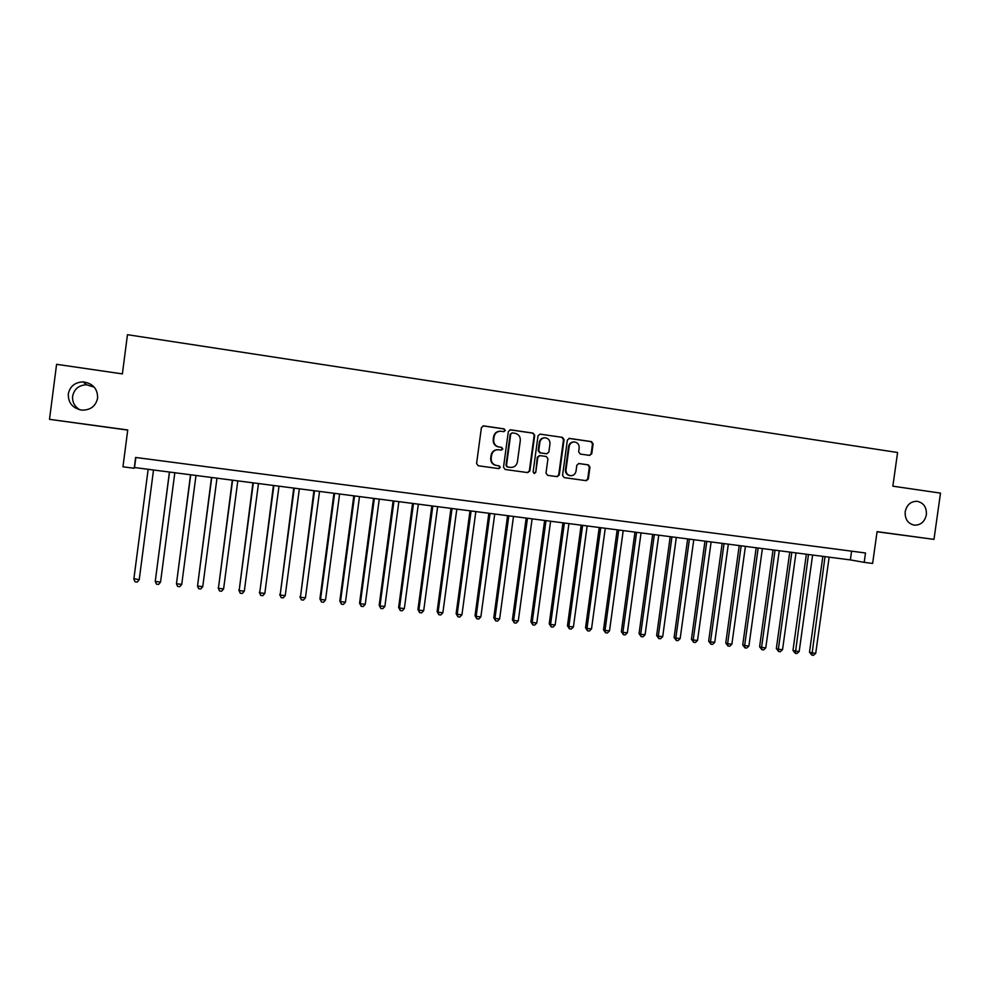 <?xml version="1.0" encoding="UTF-8"?>
<svg xmlns="http://www.w3.org/2000/svg" width="990" height="990" viewBox="0 0 990 990"><rect width="100%" height="100%" fill="white"/><g stroke="black" fill="none" stroke-linecap="round" stroke-linejoin="round"><path stroke-width="1.49" d="M505.296 430.464L504.133 428.88L483.627 425.886L481.412 427.593L476.586 463.518L478.257 465.77L498.812 468.617L500.309 467.404L499.158 465.832L496.51 465.461C492.822 464.558 491.052 462.157 491.189 458.246L491.597 455.252C492.426 451.589 494.678 449.745 498.329 449.732L501.336 450.141L502.809 448.94L501.645 447.356L498.997 446.985C495.309 446.069 493.54 443.644 493.688 439.733L494.097 436.751C494.901 433.137 497.091 431.306 500.68 431.232L503.861 431.665L505.296 430.464M503.712 431.652L504.789 430.477L503.638 428.893L483.058 425.886M498.527 468.567L499.814 467.354L498.663 465.783L496.51 465.461M501.138 450.116L502.301 448.916L501.15 447.344L498.997 446.985M905.182 511.743C904.835 519.156 907.867 523.623 914.302 525.158C920.75 525.22 924.771 521.742 926.38 514.726C926.739 507.239 923.633 502.759 917.099 501.299C910.738 501.311 906.766 504.801 905.182 511.743M68.285 393.983C68.162 402.979 72.703 408.363 81.935 410.145C90.56 410.157 95.795 406.147 97.626 398.104C97.676 388.711 92.837 383.303 83.098 381.88C74.906 382.276 69.968 386.298 68.285 393.983M94.285 387.214L86.625 384.764C78.878 385.135 74.213 388.959 72.629 396.223C72.183 402.126 74.609 406.655 79.893 409.823M589.656 455.388L591.773 453.705L593.121 443.842L591.525 441.627L569.374 438.397L567.357 440.104L562.567 475.41L564.176 477.625L586.253 480.682L588.345 478.974L589.953 467.07L588.369 464.867L578.89 463.53L576.824 465.226L576.019 471.141C575.314 474.21 573.457 475.732 570.438 475.695C567.369 475.014 565.896 473.034 566.008 469.743L569.163 446.515C569.844 443.532 571.638 442.01 574.559 441.961C577.739 442.579 579.274 444.572 579.175 447.963L578.655 451.824L580.251 454.051L589.656 455.388M49.5 419.339L127.747 429.957L122.958 466.81L134.207 468.27L135.618 457.454L865.508 552.989L864.196 562.357L872.623 563.446L877.078 531.642L933.978 539.377L940.5 493.119L892.856 486.177L897.584 452.504L127.463 334.694L122.376 373.898L56.591 364.308L49.5 419.339L127.722 430.106M534.699 435.353L533.066 433.1L510.531 429.808L508.34 431.516L503.514 467.243L505.172 469.483L527.72 472.601L529.885 470.894L534.699 435.353L532.521 433.1L509.974 429.808M540.181 434.14L562.468 437.382L564.077 439.622L559.288 474.953L557.184 476.66L547.619 475.349L545.997 473.121L547.94 458.754L546.319 456.514L539.896 455.61L537.817 457.331L535.788 472.304L534.303 473.505L533.14 471.945L538.015 435.835L540.045 434.115L562.468 437.382M877.053 531.766L933.978 539.377M134.207 468.27L134.529 467.54L850.361 559.907L864.196 562.357M135.84 457.479L134.529 467.54M851.586 551.17L850.361 559.907M499.925 431.219C496.473 431.417 494.357 433.261 493.602 436.751L494.097 436.751M498.502 446.96C494.827 446.045 493.057 443.644 493.193 439.733L493.602 436.751M497.772 449.707C494.159 449.745 491.931 451.589 491.114 455.227L491.597 455.252M496.015 465.424C492.327 464.52 490.57 462.12 490.706 458.209L491.114 455.227M527.472 472.564L529.353 470.844L534.154 435.353M512.263 432.89L510.729 434.09L506.496 465.436L507.66 467.008L510.605 467.416C514.293 467.453 516.557 465.609 517.411 461.909L520.307 440.525C520.455 436.627 518.698 434.226 515.035 433.298L512.263 432.89M511.954 432.89L510.729 434.09M510.345 467.391L507.152 466.958L505.989 465.387L510.221 434.09M556.838 476.623L558.707 474.903L563.496 439.622L561.887 437.382M539.439 455.598L537.273 457.293L535.788 472.304M534.056 473.455L535.244 472.255M549.97 443.842C550.069 440.439 548.51 438.421 545.28 437.803C542.334 437.865 540.515 439.387 539.847 442.382L538.733 450.623L540.354 452.863L546.789 453.779L548.856 452.059L549.97 443.842M544.661 437.803C541.74 437.877 539.958 439.411 539.29 442.369L539.847 442.382M546.393 453.754L539.81 452.838L538.176 450.599L539.29 442.369M573.965 441.948L573.965 441.948C571.044 441.998 569.25 443.52 568.582 446.502L569.163 446.515M570.228 475.67L569.856 475.646C566.787 474.965 565.315 472.985 565.426 469.706L568.582 446.502M585.882 480.62L587.726 478.913L589.347 467.032L587.751 464.817L578.556 463.518M589.508 455.375L591.166 453.68L592.503 443.842L590.919 441.614L568.965 438.409M139.219 579.732L137.276 582.083L135.123 581.848L133.848 579.15L148.154 469.297L133.91 578.63L139.219 579.732L153.512 469.99M169.426 472.044L155.244 581.476L160.553 582.058L174.822 472.737M169.513 472.057L155.244 581.476L156.482 584.162L158.61 584.397L160.553 582.058M190.538 474.767L176.455 583.778L181.739 584.36L195.983 475.472M190.711 474.792L176.455 583.778L177.668 586.451L179.772 586.686L181.739 584.36M211.501 477.465L197.517 586.08L202.752 586.649L216.971 478.17M211.736 477.502L197.517 586.08L198.693 588.728L200.784 588.963L202.752 586.649M232.304 480.15L218.406 588.345L223.604 588.914L237.81 480.868M232.613 480.2L218.406 588.345L219.545 590.993L218.159 587.8M223.604 588.914L221.624 591.216L219.545 590.993M252.933 482.811L239.147 590.597L244.307 591.166L258.477 483.528M253.329 482.873L239.147 590.597L240.248 593.233L238.825 590.052M244.307 591.166L242.315 593.456L240.248 593.233M273.426 485.459L259.726 592.837L264.837 593.394L278.994 486.177M273.871 485.521L259.726 592.837L260.791 595.46L259.331 592.28M264.837 593.394L262.845 595.683L260.791 595.46M293.745 488.082L280.145 595.064L285.231 595.609L299.351 488.8M294.278 488.157L280.145 595.064L281.185 597.663L279.687 594.495M285.231 595.609L283.214 597.886L281.185 597.663M313.917 490.681L300.416 597.267L305.452 597.812L319.547 491.411M314.511 490.768L300.416 597.267L301.418 599.853L299.883 596.698M305.452 597.812L303.435 600.076L301.418 599.853M333.939 493.268L319.931 598.876L320.525 599.457L325.524 600.002L339.607 493.998M334.608 493.354L320.525 599.457L321.502 602.031L319.931 598.876M325.524 600.002L323.507 602.254L321.502 602.031M353.814 495.829L339.818 601.041L340.486 601.623L345.461 602.168L359.506 496.572M354.544 495.928L340.486 601.623L341.439 604.197L339.818 601.041M345.461 602.168L343.419 604.407L341.439 604.197M373.539 498.378L359.568 603.195L360.298 603.776L365.236 604.308L379.257 499.121M374.331 498.477L360.298 603.776L361.214 606.338L359.568 603.195M365.236 604.308L363.182 606.548L361.214 606.338M393.117 500.903L379.17 605.323L379.962 605.917L384.863 606.449L398.859 501.645M393.971 501.014L379.962 605.917L380.853 608.454L379.17 605.323M384.863 606.449L382.808 608.677L380.853 608.454M412.545 503.415L398.624 607.452L399.49 608.033L404.341 608.565L418.325 504.157M413.474 503.526L399.49 608.033L400.344 610.57L398.624 607.452M404.341 608.565L402.286 610.781L400.344 610.57M431.838 505.902L417.941 609.543L418.857 610.149L423.683 610.669L437.642 506.645M432.816 506.026L418.857 610.149L419.686 612.662L417.941 609.543M423.683 610.669L421.616 612.872L419.686 612.662M450.982 508.377L437.11 611.634L438.1 612.241L442.877 612.761L456.811 509.12M452.034 508.514L438.1 612.241L438.892 614.74L437.11 611.634M442.877 612.761L440.81 614.951L438.892 614.74M469.99 510.828L456.143 613.701L457.182 614.32L461.934 614.827L475.844 511.582M471.092 510.964L457.182 614.32L457.962 616.807L456.143 613.701M461.934 614.827L459.855 617.018L457.962 616.807M488.85 513.265L475.027 615.768L476.141 616.374L480.855 616.894L494.728 514.02M490.025 513.414L476.141 616.374L476.883 618.861L475.027 615.768M480.855 616.894L478.764 619.059L476.883 618.861M507.585 515.679L493.787 617.81L494.95 618.416L499.628 618.936L513.488 516.433M508.811 515.84L494.95 618.416L495.668 620.891L493.787 617.81M499.628 618.936L497.537 621.089L495.668 620.891M526.173 518.079L512.399 619.827L513.624 620.458L518.277 620.953L532.113 518.847M527.46 518.24L513.624 620.458L514.317 622.908L512.399 619.827M518.277 620.953L516.174 623.118L514.317 622.908M544.636 520.455L530.888 621.844L532.175 622.475L536.79 622.97L550.589 521.223M545.985 520.629L532.175 622.475L532.83 624.913L530.888 621.844M536.79 622.97L534.674 625.111L532.83 624.913M562.964 522.819L549.24 623.836L550.576 624.467L555.155 624.975L568.941 523.599M564.362 523.005L550.576 624.467L551.22 626.905L549.24 623.836M555.155 624.975L553.039 627.103L551.22 626.905M581.155 525.17L567.456 625.829L568.854 626.46L573.408 626.955L587.157 525.95M582.615 525.356L568.854 626.46L569.46 628.885L567.456 625.829M573.408 626.955L571.279 629.083L569.46 628.885M599.222 527.497L585.548 627.796L586.996 628.427L591.513 628.922L605.249 528.276M600.744 527.695L586.996 628.427L587.577 630.84L585.548 627.796M591.513 628.922L589.384 631.038L587.577 630.84M617.166 529.811L603.516 629.751L605.014 630.395L609.506 630.878L623.205 530.603M618.725 530.021L605.014 630.395L605.571 632.796L603.516 629.751M609.506 630.878L607.365 632.994L605.571 632.796M634.974 532.113L621.349 631.694L622.908 632.338L627.351 632.82L641.037 532.892M636.595 532.323L622.908 632.338L623.44 634.726L621.349 631.694M627.351 632.82L625.21 634.924L623.44 634.726M652.658 534.402L639.057 633.612L640.666 634.268L645.084 634.751L658.746 535.182M654.328 534.612L640.666 634.268L641.173 636.644L639.057 633.612M645.084 634.751L642.943 636.842L641.173 636.644M670.218 536.667L656.642 635.53L658.301 636.186L662.694 636.669L676.318 537.446M671.938 536.889L658.301 636.186L658.783 638.55L656.642 635.53M662.694 636.669L660.54 638.748L658.783 638.55M687.654 538.919L674.103 637.436L675.811 638.092L680.167 638.562L693.78 539.699M689.424 539.142L675.811 638.092L676.269 640.443L674.103 637.436M680.167 638.562L678.014 640.641L676.269 640.443M704.967 541.146L691.441 639.317L693.198 639.986L697.529 640.456L711.117 541.938M706.798 541.382L693.198 639.986L693.644 642.324L691.441 639.317M697.529 640.456L695.364 642.522L693.644 642.324M722.155 543.361L708.654 641.198L710.474 641.854L714.768 642.324L728.331 544.166M724.037 543.609L710.474 641.854L710.882 644.193L708.654 641.198M714.768 642.324L712.602 644.379L710.882 644.193M739.233 545.564L725.757 643.054L727.613 643.723L731.882 644.193L745.421 546.369M741.163 545.824L727.613 643.723L728.009 646.049L725.757 643.054M731.882 644.193L729.717 646.235L728.009 646.049M756.187 547.755L742.735 644.898L744.641 645.579L748.885 646.037L762.399 548.559M758.167 548.014L744.641 645.579L745.012 647.893L742.735 644.898M748.885 646.037L746.707 648.079L745.012 647.893M773.029 549.933L759.602 646.742L761.558 647.41L765.765 647.868L779.254 550.737M775.046 550.192L761.558 647.41L761.904 649.725L759.602 646.742M765.765 647.868L763.587 649.91L761.904 649.725M789.748 552.086L776.346 648.561L778.35 649.242L782.533 649.7L795.997 552.89M791.814 552.358L778.35 649.242L778.672 651.544L776.346 648.561M782.533 649.7L780.343 651.717L778.672 651.544M806.355 554.227L792.978 650.368L795.032 651.061L799.178 651.507L812.617 555.043M808.471 554.499L795.329 653.338L792.978 650.368M799.178 651.507L796.987 653.524L795.329 653.338M822.851 556.355L809.498 652.163L811.59 652.856L815.723 653.301L829.137 557.172M825.016 556.64L811.874 655.133L809.498 652.163M815.723 653.301L813.52 655.306L811.874 655.133M587.751 464.817L588.369 464.867M587.726 478.913L588.345 478.974M592.503 443.842L593.121 443.842M86.625 384.764L83.098 381.88"/></g></svg>
